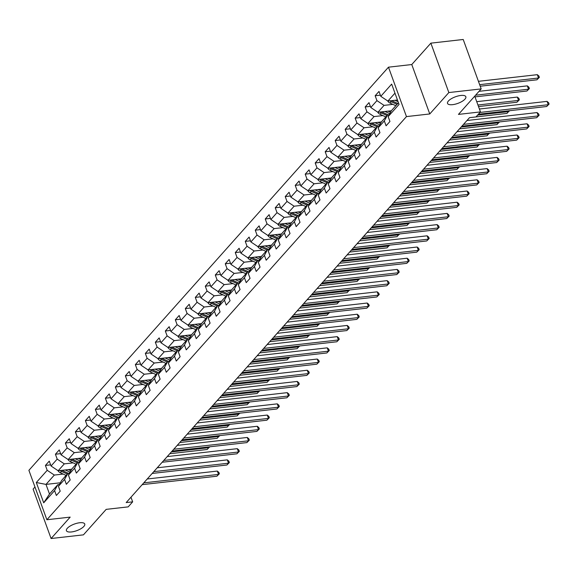 <?xml version="1.0" encoding="UTF-8"?>
<svg xmlns="http://www.w3.org/2000/svg" width="578" height="578" viewBox="0 0 578 578"><rect width="100%" height="100%" fill="white"/><g stroke="black" fill="none" stroke-linecap="round" stroke-linejoin="round"><path stroke-width="0.87" d="M79.692 522.75A9.747 3.511 -20 0 1 84.756 524.015A9.747 3.511 -20 0 1 80.963 528.689A9.747 3.511 -20 0 1 71.491 531.948A9.747 3.511 -20 0 1 66.427 530.683A9.747 3.511 -20 0 1 70.22 526.009A9.747 3.511 -20 0 1 79.692 522.75M460.796 95.471A9.747 3.511 -20 0 1 465.854 96.736A9.747 3.511 -20 0 1 462.068 101.41A9.747 3.511 -20 0 1 452.596 104.661A9.747 3.511 -20 0 1 447.531 103.404A9.747 3.511 -20 0 1 451.317 98.73A9.747 3.511 -20 0 1 460.796 95.471M34.969 487.008L33.105 489.096L51.088 538.515L83.442 534.852L106.179 509.363L128.179 506.877L132.658 501.849L130.975 497.217M388.481 67.178L28.9 470.326L46.883 519.745L406.464 116.597L388.481 67.178L411.774 64.541L429.757 113.96L448.846 92.559L430.863 43.148L411.774 64.541M430.863 43.148L463.209 39.485L481.192 88.904L458.455 114.401L480.455 111.908L474.726 96.158M448.846 92.559L481.192 88.904M60.35 482.782L45.994 484.4L49.491 494.017L57.822 484.682L54.592 490.614L56.362 495.483L60.206 491.177L58.436 486.3L64.584 479.408L66.354 484.285L70.198 479.971L68.428 475.102L74.576 468.202L76.347 473.079L80.19 468.772L78.42 463.896L84.569 457.003L86.339 461.88L90.182 457.566L88.412 452.697L94.561 445.797L96.331 450.674L100.175 446.368L98.397 441.491L104.553 434.598L106.323 439.475L110.167 435.162L108.389 430.292L114.538 423.392L116.315 428.269L120.159 423.963L118.382 419.086L124.53 412.193L126.307 417.07L130.151 412.757L128.374 407.88L134.522 400.988L136.3 405.864L140.143 401.558L138.366 396.681L144.514 389.789L146.292 394.658L150.136 390.352L148.358 385.475L154.507 378.583L156.284 383.46L160.128 379.154L158.35 374.277L164.499 367.384L166.276 372.254L170.12 367.948L168.343 363.071L174.491 356.178L176.268 361.055L180.112 356.742L178.335 351.872L184.483 344.979L186.261 349.849L190.104 345.543L188.327 340.666L194.475 333.773L196.253 338.65L200.096 334.337L198.319 329.467L204.468 322.567L206.245 327.444L210.089 323.138L208.311 318.261L214.46 311.369L216.237 316.245L220.081 311.932L218.303 307.062L224.452 300.163L226.229 305.04L230.073 300.733L228.296 295.857L234.444 288.964L236.221 293.841L240.065 289.527L238.288 284.651L244.436 277.758L246.214 282.635L250.057 278.329L248.28 273.452L254.428 266.559L256.206 271.436L260.049 267.123L258.272 262.246L264.421 255.353L266.198 260.23L270.034 255.924L268.264 251.047L274.413 244.154L276.19 249.024L280.027 244.718L278.256 239.841L284.405 232.948L286.175 237.825L290.019 233.519L288.249 228.642L294.397 221.75L296.167 226.619L300.011 222.313L298.241 217.436L304.389 210.544L306.159 215.421L310.003 211.107L308.233 206.238L314.381 199.345L316.152 204.215L319.995 199.909L318.225 195.032L324.374 188.139L326.144 193.016L329.987 188.703L328.217 183.833L334.366 176.933L336.136 181.81L339.98 177.504L338.209 172.627L344.358 165.734L346.128 170.611L349.972 166.298L348.202 161.428L354.35 154.528L356.12 159.405L359.964 155.099L358.194 150.222L364.342 143.33L366.112 148.206L369.956 143.893L368.186 139.016L374.334 132.124L376.105 137L379.948 132.694L378.178 127.817L384.327 120.925L386.097 125.794L389.94 121.488L388.163 116.612L399.058 104.408L391.667 84.106L380.779 96.316L379.002 91.44L375.158 95.746L380.36 95.16M54.592 490.614L43.704 502.817L36.313 482.514L47.201 470.311L45.424 465.435L50.626 464.849M375.158 95.746L376.935 100.623L370.787 107.515L369.01 102.638L365.166 106.952L366.943 111.821L360.795 118.721L359.017 113.844L355.174 118.15L356.951 123.027L350.803 129.92L349.025 125.043L345.182 129.356L346.959 134.233L340.81 141.126L339.033 136.249L335.189 140.555L336.967 145.432L330.818 152.325L329.041 147.455L325.197 151.761L326.975 156.638L320.826 163.531L319.049 158.654L315.205 162.96L316.982 167.837L310.834 174.729L309.057 169.86L305.22 174.166L306.99 179.043L300.842 185.935L299.064 181.059L295.228 185.372L296.998 190.241L290.85 197.134L289.079 192.264L285.236 196.571L287.006 201.447L280.857 208.34L279.087 203.463L275.244 207.777L277.014 212.646L270.865 219.539L269.095 214.669L265.251 218.975L267.022 223.852L260.873 230.745L259.103 225.868L255.259 230.181L257.029 235.051L250.881 241.951L249.111 237.074L245.267 241.38L247.037 246.257L240.889 253.15L239.119 248.273L235.275 252.586L237.045 257.456L230.897 264.356L229.126 259.479L225.283 263.785L227.053 268.662L220.904 275.554L219.134 270.677L215.291 274.991L217.061 279.868L210.912 286.76L209.142 281.883L205.298 286.189L207.069 291.066L200.92 297.959L199.15 293.089L195.306 297.395L197.076 302.272L190.928 309.165L189.158 304.288L185.314 308.594L187.091 313.471L180.936 320.364L179.166 315.494L175.322 319.8L177.099 324.677L170.951 331.57L169.173 326.693L165.33 331.006L167.107 335.876L160.959 342.768L159.181 337.899L155.338 342.205L157.115 347.082L150.966 353.974L149.189 349.098L145.345 353.411L147.123 358.281L140.974 365.18L139.197 360.304L135.353 364.61L137.131 369.486L130.982 376.379L129.205 371.502L125.361 375.816L127.138 380.685L120.99 387.585L119.213 382.708L115.369 387.014L117.146 391.891L110.998 398.784L109.22 393.907L105.377 398.22L107.154 403.09L101.006 409.99L99.228 405.113L95.384 409.419L97.162 414.296L91.013 421.189L89.236 416.312L85.392 420.625L87.17 425.502L81.021 432.395L79.244 427.518L75.4 431.824L77.177 436.701L71.029 443.593L69.252 438.724L65.408 443.03L67.185 447.907L61.037 454.799L59.259 449.922L55.416 454.229L57.193 459.105L51.045 465.998L49.267 461.128L45.424 465.435M480.455 111.908L475.969 116.937L469.502 117.666L126.192 502.578L132.658 501.849M58.436 486.3L61.665 480.376L67.814 473.483L69.403 473.303M71.621 469.235L58.161 470.759L64.31 463.867L73.153 462.862M67.814 473.483L64.584 479.408M51.045 465.998L58.161 470.759M57.193 459.105L64.31 463.867M68.428 475.102L71.658 469.17L77.806 462.277L79.396 462.097M81.614 458.036L68.153 459.553L74.302 452.661L83.145 451.664M77.806 462.277L74.576 468.202M61.037 454.799L68.153 459.553M67.185 447.907L74.302 452.661M78.42 463.896L81.65 457.971L87.798 451.078L89.388 450.898M91.606 446.83L78.146 448.355L84.294 441.462L93.13 440.458M87.798 451.078L84.569 457.003M71.029 443.593L78.146 448.355M77.177 436.701L84.294 441.462M88.412 452.697L91.642 446.765L97.79 439.872L99.38 439.692M101.598 435.631L88.138 437.149L94.286 430.256L103.122 429.259M97.79 439.872L94.561 445.797M81.021 432.395L88.138 437.149M87.17 425.502L94.286 430.256M98.397 441.491L101.634 435.566L107.783 428.666L109.372 428.493M111.59 424.425L98.13 425.95L104.278 419.05L113.115 418.053M107.783 428.666L104.553 434.598M91.013 421.189L98.13 425.95M97.162 414.296L104.278 419.05M108.389 430.292L111.626 424.36L117.775 417.468L119.364 417.287M121.582 413.227L108.122 414.744L114.271 407.851L123.107 406.854M117.775 417.468L114.538 423.392M101.006 409.99L108.122 414.744M107.154 403.09L114.271 407.851M118.382 419.086L121.618 413.162L127.767 406.262L129.356 406.081M131.574 402.021L118.114 403.545L124.263 396.645L133.099 395.648M127.767 406.262L124.53 412.193M110.998 398.784L118.114 403.545M117.146 391.891L124.263 396.645M128.374 407.88L131.611 401.956L137.759 395.063L139.349 394.882M141.567 390.815L128.106 392.339L134.255 385.447L143.091 384.449M137.759 395.063L134.522 400.988M120.99 387.585L128.106 392.339M127.138 380.685L134.255 385.447M138.366 396.681L141.603 390.75L147.751 383.857L149.341 383.676M151.559 379.616L138.099 381.133L144.247 374.241L153.083 373.244M147.751 383.857L144.514 389.789M130.982 376.379L138.099 381.133M137.131 369.486L144.247 374.241M148.358 385.475L151.595 379.551L157.743 372.658L159.333 372.478M161.551 368.41L148.091 369.934L154.239 363.042L163.075 362.045M157.743 372.658L154.507 378.583M140.974 365.18L148.091 369.934M147.123 358.281L154.239 363.042M158.35 374.277L161.587 368.345L167.736 361.452L169.325 361.272M171.543 357.211L158.083 358.728L164.231 351.836L173.068 350.839M167.736 361.452L164.499 367.384M150.966 353.974L158.083 358.728M157.115 347.082L164.231 351.836M168.343 363.071L171.572 357.146L177.728 350.254L179.317 350.073M181.535 346.005L168.075 347.53L174.224 340.637L183.06 339.633M177.728 350.254L174.491 356.178M160.959 342.768L168.075 347.53M167.107 335.876L174.224 340.637M178.335 351.872L181.564 345.94L187.72 339.048L189.309 338.867M191.528 334.806L178.067 336.324L184.216 329.431L193.052 328.434M187.72 339.048L184.483 344.979M170.951 331.57L178.067 336.324M177.099 324.677L184.216 329.431M188.327 340.666L191.556 334.741L197.705 327.849L199.302 327.668M201.512 323.601L188.06 325.125L194.208 318.232L203.044 317.228M197.705 327.849L194.475 333.773M180.936 320.364L188.06 325.125M187.091 313.471L194.208 318.232M198.319 329.467L201.549 323.536L207.697 316.643L209.294 316.462M211.505 312.402L198.052 313.919L204.2 307.026L213.036 306.029M207.697 316.643L204.468 322.567M190.928 309.165L198.052 313.919M197.076 302.272L204.2 307.026M208.311 318.261L211.541 312.337L217.689 305.444L219.286 305.263M221.497 301.196L208.044 302.72L214.192 295.828L223.029 294.823M217.689 305.444L214.46 311.369M200.92 297.959L208.044 302.72M207.069 291.066L214.192 295.828M218.303 307.062L221.533 301.131L227.681 294.238L229.278 294.058M231.489 289.997L218.036 291.514L224.185 284.622L233.021 283.625M227.681 294.238L224.452 300.163M210.912 286.76L218.036 291.514M217.061 279.868L224.185 284.622M228.296 295.857L231.525 289.932L237.674 283.032L239.27 282.859M241.481 278.791L228.028 280.316L234.177 273.416L243.013 272.419M237.674 283.032L234.444 288.964M220.904 275.554L228.028 280.316M227.053 268.662L234.177 273.416M238.288 284.651L241.517 278.726L247.666 271.833L249.263 271.653M251.473 267.592L238.02 269.11L244.169 262.217L253.005 261.22M247.666 271.833L244.436 277.758M230.897 264.356L238.02 269.11M237.045 257.456L244.169 262.217M248.28 273.452L251.509 267.527L257.658 260.627L259.255 260.447M261.466 256.386L248.013 257.911L254.161 251.011L262.997 250.014M257.658 260.627L254.428 266.559M240.889 253.15L248.013 257.911M247.037 246.257L254.161 251.011M258.272 262.246L261.502 256.321L267.65 249.429L269.247 249.248M271.458 245.18L258.005 246.705L264.153 239.812L272.989 238.815M267.65 249.429L264.421 255.353M250.881 241.951L258.005 246.705M257.029 235.051L264.153 239.812M268.264 251.047L271.494 245.115L277.642 238.223L279.239 238.042M281.45 233.982L267.997 235.499L274.145 228.606L282.982 227.609M277.642 238.223L274.413 244.154M260.873 230.745L267.997 235.499M267.022 223.852L274.145 228.606M278.256 239.841L281.486 233.917L287.634 227.024L289.231 226.843M291.442 222.776L277.989 224.3L284.138 217.407L292.974 216.403M287.634 227.024L284.405 232.948M270.865 219.539L277.989 224.3M277.014 212.646L284.138 217.407M288.249 228.642L291.478 222.711L297.627 215.818L299.223 215.637M301.434 211.577L287.981 213.094L294.13 206.201L302.966 205.204M297.627 215.818L294.397 221.75M280.857 208.34L287.981 213.094M287.006 201.447L294.13 206.201M298.241 217.436L301.47 211.512L307.619 204.619L309.208 204.439M311.426 200.371L297.973 201.895L304.122 195.003L312.958 193.998M307.619 204.619L304.389 210.544M290.85 197.134L297.973 201.895M296.998 190.241L304.122 195.003M308.233 206.238L311.463 200.306L317.611 193.413L319.201 193.233M321.419 189.172L307.966 190.689L314.114 183.797L322.95 182.8M317.611 193.413L314.381 199.345M300.842 185.935L307.966 190.689M306.99 179.043L314.114 183.797M318.225 195.032L321.455 189.107L327.603 182.214L329.193 182.034M331.411 177.966L317.958 179.491L324.106 172.598L332.942 171.594M327.603 182.214L324.374 188.139M310.834 174.729L317.958 179.491M316.982 167.837L324.106 172.598M328.217 183.833L331.447 177.901L337.595 171.009L339.185 170.828M341.403 166.767L327.943 168.285L334.098 161.392L342.935 160.395M337.595 171.009L334.366 176.933M320.826 163.531L327.943 168.285M326.975 156.638L334.098 161.392M338.209 172.627L341.439 166.702L347.588 159.803L349.177 159.629M351.395 155.561L337.935 157.086L344.091 150.193L352.927 149.189M347.588 159.803L344.358 165.734M330.818 152.325L337.935 157.086M336.967 145.432L344.091 150.193M348.202 161.428L351.431 155.496L357.58 148.604L359.169 148.423M361.387 144.363L347.927 145.88L354.076 138.987L362.919 137.99M357.58 148.604L354.35 154.528M340.81 141.126L347.927 145.88M346.959 134.233L354.076 138.987M358.194 150.222L361.423 144.298L367.572 137.398L369.161 137.217M371.379 133.157L357.919 134.681L364.068 127.781L372.911 126.784M367.572 137.398L364.342 143.33M350.803 129.92L357.919 134.681M356.951 123.027L364.068 127.781M368.186 139.016L371.416 133.092L377.564 126.199L379.154 126.018M381.372 121.951L367.911 123.475L374.06 116.583L382.896 115.586M377.564 126.199L374.334 132.124M360.795 118.721L367.911 123.475M366.943 111.821L374.06 116.583M378.178 127.817L381.408 121.893L387.556 114.993L389.146 114.812M391.364 110.752L377.904 112.277L384.052 105.377L392.888 104.38M387.556 114.993L384.327 120.925M370.787 107.515L377.904 112.277M376.935 100.623L384.052 105.377M388.163 116.612L391.4 110.687L398.459 102.768M397.447 99.994L387.896 101.071L394.962 93.152M380.779 96.316L387.896 101.071M429.757 113.96L406.464 116.597M51.088 538.515L70.176 517.115L46.883 519.745M57.822 484.682L59.411 484.501M63.161 474.068L54.325 475.065L45.994 484.4L36.313 482.514M49.491 494.017L43.704 502.817M47.201 470.311L54.325 475.065M365.166 106.952L370.368 106.359M355.174 118.15L360.376 117.565M345.182 129.356L350.384 128.764M335.189 140.555L340.391 139.97M325.197 151.761L330.399 151.176M315.205 162.96L320.407 162.375M305.22 174.166L310.415 173.581M295.228 185.372L300.423 184.779M285.236 196.571L290.431 195.985M275.244 207.777L280.438 207.184M265.251 218.975L270.446 218.39M255.259 230.181L260.454 229.589M245.267 241.38L250.462 240.795M235.275 252.586L240.47 251.994M225.283 263.785L230.478 263.2M215.291 274.991L220.485 274.398M205.298 286.189L210.493 285.604M195.306 297.395L200.501 296.81M185.314 308.594L190.509 308.009M175.322 319.8L180.517 319.215M165.33 331.006L170.524 330.414M155.338 342.205L160.532 341.62M145.345 353.411L150.54 352.818M135.353 364.61L140.548 364.024M125.361 375.816L130.563 375.223M115.369 387.014L120.571 386.429M105.377 398.22L110.579 397.628M95.384 409.419L100.586 408.834M85.392 420.625L90.594 420.04M75.4 431.824L80.602 431.239M65.408 443.03L70.61 442.445M55.416 454.229L60.618 453.643M479.986 112.443L548.262 104.719L546.658 106.518L478.382 114.234M479.408 109.025L547.048 101.381L548.262 104.719L549.1 104.069L546.658 106.518M547.048 101.381L548.616 102.732L549.1 104.069M387.686 100.926A4.039 3.128 41.7 0 0 390.027 103.079L395.836 105.709M394.955 100.276L398.061 101.677M480.217 86.216L536.94 79.8L538.537 78.008L537.323 74.67L478.44 81.325M389.919 100.839A4.039 3.128 41.7 0 0 391.241 101.721L397.05 104.351M397.823 103.484L392.007 100.854A4.039 3.128 -138.3 0 1 391.609 100.651M537.323 74.67L538.891 76.021L539.375 77.358L538.537 78.008L479.653 84.663M539.375 77.358L536.94 79.8M463.52 124.371L538.27 115.925L536.673 117.717L461.923 126.17M466.966 120.506L537.056 112.58L538.27 115.925L539.108 115.268L536.673 117.717M537.056 112.58L538.624 113.931L539.108 115.268M453.528 135.577L528.278 127.124L526.681 128.923L451.931 137.369M456.974 131.712L527.064 123.786L528.278 127.124L529.116 126.474L526.681 128.923M527.064 123.786L528.632 125.137L529.116 126.474M377.694 112.132A4.039 3.128 41.7 0 0 380.035 114.285L385.844 116.915M384.962 111.475L389.782 113.656M388.026 111.128L390.222 112.118A9.674 7.5 41.7 0 0 390.54 112.262M474.986 96.88L526.948 91.006L528.552 89.207L527.331 85.869L479.032 91.331M379.927 112.045A4.039 3.128 41.7 0 0 381.249 112.92L387.058 115.549M388.315 114.906L382.015 112.06A4.039 3.128 -138.3 0 1 381.617 111.85M527.331 85.869L528.899 87.22L529.383 88.557L528.552 89.207L475.578 95.197M529.383 88.557L526.948 91.006M367.702 123.338A4.039 3.128 41.7 0 0 370.043 125.491L375.852 128.121M374.97 122.681L379.789 124.862M378.034 122.334L380.23 123.324A9.674 7.5 41.7 0 0 380.548 123.461M478.505 106.554L516.956 102.212L518.56 100.413L517.339 97.075L476.727 101.663M369.934 123.244A4.039 3.128 41.7 0 0 371.257 124.126L377.066 126.755M378.323 126.112L372.022 123.258A4.039 3.128 -138.3 0 1 371.625 123.056M517.339 97.075L518.907 98.426L519.391 99.763L518.56 100.413L477.941 105.008M519.391 99.763L516.956 102.212M443.536 146.776L518.285 138.33L516.689 140.122L441.939 148.575M446.989 142.911L517.072 134.992L518.285 138.33L519.123 137.672L516.689 140.122M517.072 134.992L518.639 136.336L519.123 137.672M433.543 157.982L508.293 149.529L506.696 151.328L431.947 159.774M436.997 154.116L507.079 146.191L508.293 149.529L509.131 148.878L506.696 151.328M507.079 146.191L508.647 147.542L509.131 148.878M423.551 169.181L498.301 160.735L496.704 162.526L421.954 170.98M427.005 165.315L497.087 157.397L498.301 160.735L499.139 160.077L496.704 162.526M497.087 157.397L498.655 158.748L499.139 160.077M357.71 134.537A4.039 3.128 41.7 0 0 360.051 136.69L365.86 139.32M364.978 133.879L369.797 136.061M368.041 133.532L370.238 134.529A9.674 7.5 41.7 0 0 370.556 134.667M359.942 134.45A4.039 3.128 41.7 0 0 361.264 135.324L367.073 137.954M368.331 137.311L362.03 134.464A4.039 3.128 -138.3 0 1 361.633 134.262M475.99 116.915L506.964 113.411L508.568 111.619L477.594 115.116M509.319 110.738L506.964 113.411M509.399 110.962L508.568 111.619L508.286 110.853M347.718 145.743A4.039 3.128 41.7 0 0 350.058 147.896L355.867 150.526M354.986 145.085L359.805 147.267M358.049 144.738L360.246 145.728A9.674 7.5 41.7 0 0 360.564 145.866M349.95 145.656A4.039 3.128 41.7 0 0 351.272 146.53L357.081 149.16M358.338 148.517L352.038 145.663A4.039 3.128 -138.3 0 1 351.641 145.461M459.532 128.843L496.972 124.617L498.576 122.818L461.136 127.052M499.327 121.936L496.972 124.617M499.406 122.168L498.576 122.818L498.294 122.059M337.725 156.941A4.039 3.128 41.7 0 0 340.066 159.095L345.875 161.724M344.994 156.284L349.813 158.466M348.057 155.937L350.254 156.934A9.674 7.5 41.7 0 0 350.571 157.072M339.958 156.855A4.039 3.128 41.7 0 0 341.28 157.729L347.089 160.359M348.346 159.723L342.053 156.869A4.039 3.128 -138.3 0 1 341.649 156.667M449.54 140.049L486.979 135.816L488.583 134.024L451.143 138.258M489.335 133.142L486.979 135.816M489.421 133.366L488.583 134.024L488.302 133.258M327.733 168.147A4.039 3.128 41.7 0 0 330.074 170.3L335.883 172.93M335.002 167.49L339.821 169.672M338.065 167.143L340.261 168.133A9.674 7.5 41.7 0 0 340.579 168.27M329.966 168.061A4.039 3.128 41.7 0 0 331.288 168.935L337.097 171.565M338.354 170.922L332.061 168.075A4.039 3.128 -138.3 0 1 331.656 167.866M439.547 151.255L476.987 147.022L478.591 145.222L441.151 149.456M479.343 144.348L476.987 147.022M479.429 144.572L478.591 145.222L478.309 144.464M317.741 179.346A4.039 3.128 41.7 0 0 320.082 181.499L325.891 184.129M325.009 178.689L329.828 180.871M328.073 178.342L330.269 179.339A9.674 7.5 41.7 0 0 330.587 179.476M319.974 179.259A4.039 3.128 41.7 0 0 321.296 180.134L327.112 182.764M328.362 182.128L322.069 179.274A4.039 3.128 -138.3 0 1 321.664 179.072M429.555 162.454L466.995 158.22L468.599 156.428L431.159 160.662M469.35 155.547L466.995 158.22M469.437 155.771L468.599 156.428L468.317 155.663M307.749 190.552A4.039 3.128 41.7 0 0 310.09 192.705L315.899 195.335M315.017 189.895L319.836 192.077M318.081 189.548L320.277 190.538A9.674 7.5 41.7 0 0 320.595 190.682M309.981 190.465A4.039 3.128 41.7 0 0 311.304 191.34L317.12 193.97M318.37 193.327L312.077 190.48A4.039 3.128 -138.3 0 1 311.672 190.27M419.563 173.66L457.003 169.426L458.607 167.627L421.167 171.861M459.358 166.753L457.003 169.426M459.445 166.977L458.607 167.627L458.325 166.869M297.757 201.751A4.039 3.128 41.7 0 0 300.098 203.904L305.906 206.534M305.025 201.093L309.844 203.275M308.088 200.747L310.285 201.744A9.674 7.5 41.7 0 0 310.603 201.881M299.989 201.664A4.039 3.128 41.7 0 0 301.311 202.538L307.128 205.168M308.377 204.533L302.084 201.679A4.039 3.128 -138.3 0 1 301.68 201.476M409.571 184.859L447.011 180.625L448.615 178.833L411.175 183.067M449.366 177.952L447.011 180.625M449.453 178.176L448.615 178.833L448.333 178.067M287.765 212.957A4.039 3.128 41.7 0 0 290.105 215.11L295.914 217.74M295.033 212.299L299.852 214.481M298.096 211.953L300.293 212.942A9.674 7.5 41.7 0 0 300.611 213.087M289.997 212.87A4.039 3.128 41.7 0 0 291.319 213.744L297.135 216.374M298.385 215.731L292.092 212.885A4.039 3.128 -138.3 0 1 291.688 212.675M399.579 196.065L437.019 191.831L438.623 190.032L401.183 194.266M439.374 189.158L437.019 191.831M439.461 189.382L438.623 190.032L438.341 189.273M277.772 224.156A4.039 3.128 41.7 0 0 280.113 226.309L285.922 228.939M285.041 223.505L289.86 225.68M288.111 223.159L290.3 224.148A9.674 7.5 41.7 0 0 290.618 224.286M280.005 224.069A4.039 3.128 41.7 0 0 281.327 224.95L287.143 227.58M288.4 226.937L282.1 224.083A4.039 3.128 -138.3 0 1 281.696 223.881M389.586 207.264L427.026 203.03L428.63 201.238L391.19 205.472M429.382 200.356L427.026 203.03M429.468 200.58L428.63 201.238L428.349 200.472M267.78 235.362A4.039 3.128 41.7 0 0 270.121 237.515L275.93 240.145M275.049 234.704L279.868 236.886M278.119 234.357L280.308 235.347A9.674 7.5 41.7 0 0 280.626 235.492M270.013 235.275A4.039 3.128 41.7 0 0 271.335 236.149L277.151 238.779M278.408 238.136L272.108 235.289A4.039 3.128 -138.3 0 1 271.703 235.08M379.594 218.47L417.034 214.236L418.638 212.437L381.198 216.671M419.39 211.562L417.034 214.236M419.476 211.786L418.638 212.437L418.356 211.678M257.795 246.56A4.039 3.128 41.7 0 0 260.129 248.713L265.938 251.343M265.056 245.91L269.875 248.085M268.127 245.563L270.316 246.553A9.674 7.5 41.7 0 0 270.634 246.69M260.021 246.474A4.039 3.128 41.7 0 0 261.343 247.355L267.159 249.985M268.416 249.342L262.116 246.488A4.039 3.128 -138.3 0 1 261.711 246.286M369.602 229.668L407.042 225.434L408.646 223.643L371.206 227.876M409.397 222.761L407.042 225.434M409.484 222.992L408.646 223.643L408.371 222.877M247.803 257.766A4.039 3.128 41.7 0 0 250.137 259.919L255.946 262.549M255.064 257.109L259.883 259.291M258.135 256.762L260.324 257.752A9.674 7.5 41.7 0 0 260.642 257.896M250.028 257.68A4.039 3.128 41.7 0 0 251.351 258.554L257.167 261.184M258.424 260.541L252.124 257.694A4.039 3.128 -138.3 0 1 251.719 257.492M359.61 240.874L397.05 236.64L398.654 234.849L361.214 239.075M399.405 233.967L397.05 236.64M399.492 234.191L398.654 234.849L398.379 234.083M237.811 268.972A4.039 3.128 41.7 0 0 240.145 271.125L245.953 273.755M245.072 268.315L249.891 270.497M248.143 267.968L250.332 268.958A9.674 7.5 41.7 0 0 250.65 269.095M240.036 268.878A4.039 3.128 41.7 0 0 241.358 269.76L247.174 272.39M248.432 271.747L242.131 268.893A4.039 3.128 -138.3 0 1 241.727 268.691M349.618 252.073L387.058 247.846L388.662 246.047L351.222 250.281M389.413 245.166L387.058 247.846M389.5 245.397L388.662 246.047L388.387 245.289M227.819 280.171A4.039 3.128 41.7 0 0 230.152 282.324L235.961 284.954M235.08 279.514L239.899 281.696M238.15 279.167L240.34 280.164A9.674 7.5 41.7 0 0 240.665 280.301M230.044 280.084A4.039 3.128 41.7 0 0 231.373 280.959L237.182 283.588M238.439 282.953L232.139 280.099A4.039 3.128 -138.3 0 1 231.735 279.897M339.626 263.279L377.066 259.045L378.669 257.253L341.23 261.48M379.428 256.372L377.066 259.045M379.508 256.596L378.669 257.253L378.395 256.488M217.827 291.377A4.039 3.128 41.7 0 0 220.16 293.53L225.969 296.16M225.088 290.72L229.907 292.901M228.158 290.373L230.347 291.363A9.674 7.5 41.7 0 0 230.673 291.5M220.052 291.29A4.039 3.128 41.7 0 0 221.381 292.165L227.19 294.794M228.447 294.151L222.147 291.305A4.039 3.128 -138.3 0 1 221.742 291.095M329.633 274.478L367.073 270.251L368.677 268.452L331.237 272.686M369.436 267.571L367.073 270.251M369.515 267.802L368.677 268.452L368.403 267.693M207.834 302.576A4.039 3.128 41.7 0 0 210.168 304.729L215.977 307.359M215.095 301.918L219.915 304.1M218.166 301.572L220.355 302.569A9.674 7.5 41.7 0 0 220.68 302.706M210.06 302.489A4.039 3.128 41.7 0 0 211.389 303.363L217.198 305.993M218.455 305.357L212.155 302.504A4.039 3.128 -138.3 0 1 211.75 302.301M319.641 285.684L357.081 281.45L358.685 279.658L321.245 283.892M359.444 278.777L357.081 281.45M359.523 279.001L358.685 279.658L358.411 278.892M197.842 313.782A4.039 3.128 41.7 0 0 200.176 315.935L205.985 318.565M205.103 313.124L209.922 315.306M208.174 312.777L210.363 313.767A9.674 7.5 41.7 0 0 210.688 313.905M200.067 313.695A4.039 3.128 41.7 0 0 201.397 314.569L207.206 317.199M208.463 316.556L202.163 313.709A4.039 3.128 -138.3 0 1 201.758 313.5M309.649 296.89L347.096 292.656L348.693 290.857L311.253 295.091M349.452 289.983L347.096 292.656M349.531 290.207L348.693 290.857L348.418 290.098M187.85 324.981A4.039 3.128 41.7 0 0 190.184 327.134L196 329.763M195.111 324.323L199.93 326.505M198.182 323.976L200.371 324.973A9.674 7.5 41.7 0 0 200.696 325.111M190.075 324.894A4.039 3.128 41.7 0 0 191.405 325.768L197.214 328.398M198.471 327.762L192.171 324.908A4.039 3.128 -138.3 0 1 191.766 324.706M299.664 308.088L337.104 303.855L338.701 302.063L301.261 306.297M339.459 301.181L337.104 303.855M339.539 301.405L338.701 302.063L338.426 301.297M177.858 336.186A4.039 3.128 41.7 0 0 180.192 338.34L186.008 340.969M185.119 335.529L189.938 337.711M188.19 335.182L190.379 336.172A9.674 7.5 41.7 0 0 190.704 336.317M180.09 336.1A4.039 3.128 41.7 0 0 181.413 336.974L187.221 339.604M188.479 338.961L182.178 336.114A4.039 3.128 -138.3 0 1 181.774 335.905M289.672 319.294L327.112 315.061L328.709 313.262L291.269 317.495M329.467 312.387L327.112 315.061M329.547 312.611L328.709 313.262L328.434 312.503M413.559 180.387L488.309 171.933L486.712 173.732L411.962 182.186M417.013 176.521L487.095 168.595L488.309 171.933L489.147 171.283L486.712 173.732M487.095 168.595L488.663 169.946L489.147 171.283M403.567 191.593L478.317 183.139L476.72 184.931L401.97 193.384M407.02 187.72L477.103 179.801L478.317 183.139L479.155 182.482L476.72 184.931M477.103 179.801L478.671 181.152L479.155 182.482M393.575 202.791L468.325 194.338L466.728 196.137L391.978 204.59M397.028 198.926L467.111 191L468.325 194.338L469.163 193.688L466.728 196.137M467.111 191L468.679 192.351L469.163 193.688M383.582 213.997L458.332 205.544L456.736 207.336L381.986 215.789M387.036 210.132L457.119 202.206L458.332 205.544L459.17 204.894L456.736 207.336M457.119 202.206L458.686 203.557L459.17 204.894M373.59 225.196L448.34 216.75L446.743 218.542L371.994 226.995M377.044 221.331L447.126 213.405L448.34 216.75L449.178 216.093L446.743 218.542M447.126 213.405L448.694 214.756L449.178 216.093M363.605 236.402L438.355 227.949L436.751 229.748L362.001 238.194M367.052 232.537L437.134 224.611L438.355 227.949L439.186 227.299L436.751 229.748M437.134 224.611L438.702 225.962L439.186 227.299M353.613 247.601L428.363 239.155L426.759 240.947L352.009 249.4M357.06 243.735L427.142 235.81L428.363 239.155L429.194 238.497L426.759 240.947M427.142 235.81L428.71 237.161L429.194 238.497M343.621 258.807L418.371 250.353L416.767 252.153L342.017 260.599M347.067 254.941L417.15 247.016L418.371 250.353L419.202 249.703L416.767 252.153M417.15 247.016L418.718 248.367L419.202 249.703M333.629 270.005L408.379 261.559L406.775 263.351L332.025 271.805M337.075 266.14L407.158 258.221L408.379 261.559L409.21 260.902L406.775 263.351M407.158 258.221L408.725 259.565L409.21 260.902M323.637 281.211L398.387 272.758L396.783 274.557L322.033 283.003M327.083 277.346L397.165 269.42L398.387 272.758L399.225 272.108L396.783 274.557M397.165 269.42L398.733 270.771L399.225 272.108M313.644 292.41L388.394 283.964L386.79 285.756L312.041 294.209M317.091 288.545L387.173 280.626L388.394 283.964L389.232 283.307L386.79 285.756M387.173 280.626L388.741 281.97L389.232 283.307M303.652 303.616L378.402 295.163L376.798 296.962L302.048 305.408M307.099 299.751L377.188 291.825L378.402 295.163L379.24 294.513L376.798 296.962M377.188 291.825L378.749 293.176L379.24 294.513M293.66 314.822L368.41 306.369L366.806 308.161L292.056 316.614M297.106 310.95L367.196 303.031L368.41 306.369L369.248 305.711L366.806 308.161M367.196 303.031L368.757 304.382L369.248 305.711M283.668 326.021L358.418 317.568L356.814 319.367L282.064 327.82M287.114 322.156L357.204 314.23L358.418 317.568L359.256 316.917L356.814 319.367M357.204 314.23L358.765 315.581L359.256 316.917M273.676 337.227L348.426 328.774L346.822 330.565L272.072 339.019M277.122 333.354L347.212 325.436L348.426 328.774L349.264 328.116L346.822 330.565M347.212 325.436L348.772 326.787L349.264 328.116M263.684 348.426L338.433 339.972L336.829 341.771L262.08 350.225M267.13 344.56L337.22 336.634L338.433 339.972L339.272 339.322L336.829 341.771M337.22 336.634L338.78 337.986L339.272 339.322M253.691 359.632L328.441 351.178L326.837 352.97L252.087 361.423M257.138 355.766L327.227 347.84L328.441 351.178L329.279 350.528L326.837 352.97M327.227 347.84L328.788 349.191L329.279 350.528M243.699 370.83L318.449 362.384L316.845 364.176L242.095 372.629M247.146 366.965L317.235 359.039L318.449 362.384L319.287 361.727L316.845 364.176M317.235 359.039L318.803 360.39L319.287 361.727M233.707 382.036L308.457 373.583L306.853 375.382L232.103 383.828M237.153 378.171L307.243 370.245L308.457 373.583L309.295 372.933L306.853 375.382M307.243 370.245L308.811 371.596L309.295 372.933M223.715 393.235L298.465 384.789L296.861 386.581L222.111 395.034M227.161 389.37L297.251 381.444L298.465 384.789L299.303 384.132L296.861 386.581M297.251 381.444L298.819 382.795L299.303 384.132M213.723 404.441L288.473 395.988L286.869 397.787L212.119 406.233M217.169 400.576L287.259 392.65L288.473 395.988L289.311 395.338L286.869 397.787M287.259 392.65L288.827 394.001L289.311 395.338M203.731 415.64L278.48 407.194L276.876 408.986L202.127 417.439M207.177 411.774L277.267 403.856L278.48 407.194L279.319 406.536L276.876 408.986M277.267 403.856L278.834 405.2L279.319 406.536M193.738 426.846L268.488 418.393L266.884 420.192L192.134 428.638M197.185 422.98L267.274 415.055L268.488 418.393L269.326 417.742L266.884 420.192M267.274 415.055L268.842 416.406L269.326 417.742M183.746 438.045L258.496 429.599L256.899 431.39L182.149 439.844M187.193 434.179L257.282 426.261L258.496 429.599L259.334 428.941L256.899 431.39M257.282 426.261L258.85 427.604L259.334 428.941M173.754 449.25L248.504 440.797L246.907 442.596L172.157 451.042M177.2 445.385L247.29 437.459L248.504 440.797L249.342 440.147L246.907 442.596M247.29 437.459L248.858 438.81L249.342 440.147M167.866 347.385A4.039 3.128 41.7 0 0 170.199 349.538L176.015 352.168M175.127 346.728L179.946 348.91M178.197 346.388L180.387 347.378A9.674 7.5 41.7 0 0 180.712 347.515M170.098 347.299A4.039 3.128 41.7 0 0 171.42 348.173L177.229 350.803M178.486 350.167L172.186 347.313A4.039 3.128 -138.3 0 1 171.782 347.111M279.68 330.493L317.12 326.259L318.716 324.468L281.276 328.701M319.475 323.586L317.12 326.259M319.555 323.81L318.716 324.468L318.442 323.702M157.873 358.591A4.039 3.128 41.7 0 0 160.207 360.744L166.023 363.374M165.135 357.934L169.954 360.116M168.205 357.587L170.394 358.577A9.674 7.5 41.7 0 0 170.72 358.721M160.106 358.505A4.039 3.128 41.7 0 0 161.428 359.379L167.237 362.009M168.494 361.366L162.194 358.519A4.039 3.128 -138.3 0 1 161.789 358.309M269.688 341.699L307.128 337.465L308.724 335.666L271.284 339.9M309.483 334.792L307.128 337.465M309.562 335.016L308.724 335.666L308.45 334.908M147.881 369.79A4.039 3.128 41.7 0 0 150.215 371.943L156.031 374.573M155.15 369.14L159.962 371.314M158.213 368.793L160.402 369.783A9.674 7.5 41.7 0 0 160.727 369.92M150.114 369.703A4.039 3.128 41.7 0 0 151.436 370.585L157.245 373.215M158.502 372.572L152.202 369.718A4.039 3.128 -138.3 0 1 151.804 369.515M259.695 352.898L297.135 348.664L298.732 346.872L261.292 351.106M299.491 345.991L297.135 348.664M299.57 346.215L298.732 346.872L298.458 346.106M137.889 380.996A4.039 3.128 41.7 0 0 140.223 383.149L146.039 385.779M145.157 380.338L149.969 382.52M148.221 379.992L150.41 380.981A9.674 7.5 41.7 0 0 150.735 381.126M140.122 380.909A4.039 3.128 41.7 0 0 141.444 381.783L147.253 384.413M148.51 383.77L142.21 380.924A4.039 3.128 -138.3 0 1 141.812 380.714M249.703 364.104L287.143 359.87L288.74 358.071L251.3 362.305M289.499 357.197L287.143 359.87M289.578 357.421L288.74 358.071L288.465 357.312M127.897 392.202A4.039 3.128 41.7 0 0 130.231 394.348L136.047 396.978M135.165 391.544L139.984 393.719M138.229 391.198L140.418 392.187A9.674 7.5 41.7 0 0 140.743 392.325M130.129 392.108A4.039 3.128 41.7 0 0 131.452 392.989L137.261 395.619M138.518 394.976L132.218 392.122A4.039 3.128 -138.3 0 1 131.82 391.92M239.711 375.303L277.151 371.069L278.748 369.277L241.308 373.511M279.506 368.396L277.151 371.069M279.586 368.627L278.748 369.277L278.473 368.511M117.905 403.401A4.039 3.128 41.7 0 0 120.238 405.554L126.055 408.184M125.173 402.743L129.992 404.925M128.237 402.396L130.426 403.386A9.674 7.5 41.7 0 0 130.751 403.531M120.137 403.314A4.039 3.128 41.7 0 0 121.459 404.188L127.268 406.818M128.526 406.175L122.225 403.328A4.039 3.128 -138.3 0 1 121.828 403.126M229.719 386.509L267.159 382.275L268.756 380.483L231.316 384.71M269.514 379.601L267.159 382.275M269.594 379.825L268.756 380.483L268.481 379.717M107.913 414.607A4.039 3.128 41.7 0 0 110.246 416.76L116.062 419.39M115.181 413.949L120 416.131M118.244 413.602L120.434 414.592A9.674 7.5 41.7 0 0 120.759 414.729M110.145 414.52A4.039 3.128 41.7 0 0 111.467 415.394L117.276 418.024M118.533 417.381L112.233 414.527A4.039 3.128 -138.3 0 1 111.836 414.325M219.727 397.707L257.167 393.481L258.763 391.682L221.323 395.916M259.522 390.8L257.167 393.481M259.601 391.031L258.763 391.682L258.489 390.923M97.92 425.805A4.039 3.128 41.7 0 0 100.261 427.958L106.07 430.588M105.189 425.148L110.008 427.33M108.252 424.801L110.449 425.798A9.674 7.5 41.7 0 0 110.766 425.935M100.153 425.719A4.039 3.128 41.7 0 0 101.475 426.593L107.284 429.223M108.541 428.587L102.241 425.733A4.039 3.128 -138.3 0 1 101.844 425.531M209.735 408.913L247.174 404.679L248.771 402.888L211.331 407.114M249.53 402.006L247.174 404.679M249.609 402.23L248.771 402.888L248.497 402.122M87.928 437.011A4.039 3.128 41.7 0 0 90.269 439.164L96.078 441.794M95.197 436.354L100.016 438.536M98.26 436.007L100.456 436.997A9.674 7.5 41.7 0 0 100.774 437.134M90.161 436.925A4.039 3.128 41.7 0 0 91.483 437.799L97.292 440.429M98.549 439.786L92.249 436.939A4.039 3.128 -138.3 0 1 91.851 436.73M199.742 420.119L237.182 415.885L238.786 414.086L201.339 418.32M239.538 413.205L237.182 415.885M239.617 413.436L238.786 414.086L238.504 413.328M163.762 460.456L238.512 452.003L236.915 453.795L162.165 462.248M167.208 456.584L237.298 448.665L238.512 452.003L239.35 451.346L236.915 453.795M237.298 448.665L238.866 450.016L239.35 451.346M77.936 448.21A4.039 3.128 41.7 0 0 80.277 450.363L86.086 452.993M85.204 447.553L90.023 449.735M88.268 447.206L90.464 448.203A9.674 7.5 41.7 0 0 90.782 448.34M80.169 448.123A4.039 3.128 41.7 0 0 81.491 448.998L87.3 451.628M88.557 450.992L82.257 448.138A4.039 3.128 -138.3 0 1 81.859 447.936M189.75 431.318L227.19 427.084L228.794 425.292L191.354 429.526M229.545 424.411L227.19 427.084M229.625 424.635L228.794 425.292L228.512 424.527M153.77 471.655L228.52 463.202L226.923 465.001L152.173 473.454M157.223 467.79L227.306 459.864L228.52 463.202L229.358 462.552L226.923 465.001M227.306 459.864L228.874 461.215L229.358 462.552M67.944 459.416A4.039 3.128 41.7 0 0 70.285 461.569L76.094 464.199M75.212 458.759L80.031 460.941M78.276 458.412L80.472 459.402A9.674 7.5 41.7 0 0 80.79 459.546M70.176 459.329A4.039 3.128 41.7 0 0 71.499 460.204L77.308 462.834M78.565 462.19L72.264 459.344A4.039 3.128 -138.3 0 1 71.867 459.134M179.758 442.524L217.198 438.29L218.802 436.491L181.362 440.725M219.553 435.617L217.198 438.29M219.633 435.841L218.802 436.491L218.52 435.733M143.778 482.861L218.527 474.408L216.931 476.2L142.181 484.653M147.231 478.989L217.314 471.07L218.527 474.408L219.365 473.758L216.931 476.2M217.314 471.07L218.881 472.421L219.365 473.758M57.952 470.615A4.039 3.128 41.7 0 0 60.293 472.768L66.102 475.398M65.22 469.957L70.039 472.139M68.283 469.611L70.48 470.608A9.674 7.5 41.7 0 0 70.798 470.745M60.184 470.528A4.039 3.128 41.7 0 0 61.506 471.402L67.315 474.032M68.572 473.396L62.272 470.543A4.039 3.128 -138.3 0 1 61.875 470.34M169.766 453.723L207.206 449.489L208.81 447.697L171.37 451.931M209.561 446.816L207.206 449.489M209.641 447.04L208.81 447.697L208.528 446.931M391.241 101.721L390.027 103.079M389.68 113.837L388.77 114.856M381.249 112.92L380.035 114.285M379.688 125.043L378.778 126.062M371.257 124.126L370.043 125.491M369.696 136.249L368.786 137.261M361.264 135.324L360.051 136.69M359.704 147.448L358.794 148.467M351.272 146.53L350.058 147.896M349.712 158.654L348.801 159.665M341.28 157.729L340.066 159.095M339.719 169.853L338.809 170.871M331.288 168.935L330.074 170.3M329.727 181.059L328.817 182.077M321.296 180.134L320.082 181.499M319.735 192.257L318.825 193.276M311.304 191.34L310.09 192.705M309.743 203.463L308.833 204.482M301.311 202.538L300.098 203.904M299.751 214.662L298.84 215.681M291.319 213.744L290.105 215.11M289.759 225.868L288.848 226.887M281.327 224.95L280.113 226.309M279.766 237.067L278.863 238.085M271.335 236.149L270.121 237.515M269.774 248.273L268.871 249.291M261.343 247.355L260.129 248.713M259.782 259.471L258.879 260.49M251.351 258.554L250.137 259.919M249.79 270.677L248.887 271.696M241.358 269.76L240.145 271.125M239.798 281.883L238.895 282.895M231.373 280.959L230.152 282.324M229.806 293.082L228.902 294.101M221.381 292.165L220.16 293.53M219.813 304.288L218.91 305.3M211.389 303.363L210.168 304.729M209.821 315.487L208.918 316.506M201.397 314.569L200.176 315.935M199.829 326.693L198.926 327.712M191.405 325.768L190.184 327.134M189.837 337.892L188.934 338.91M181.413 336.974L180.192 338.34M179.845 349.098L178.942 350.116M171.42 348.173L170.199 349.538M169.86 360.296L168.949 361.315M161.428 359.379L160.207 360.744M159.868 371.502L158.957 372.521M151.436 370.585L150.215 371.943M149.875 382.701L148.965 383.72M141.444 381.783L140.223 383.149M139.883 393.907L138.973 394.926M131.452 392.989L130.231 394.348M129.891 405.113L128.981 406.124M121.459 404.188L120.238 405.554M119.899 416.312L118.989 417.33M111.467 415.394L110.246 416.76M109.907 427.518L108.996 428.529M101.475 426.593L100.261 427.958M99.915 438.716L99.004 439.735M91.483 437.799L90.269 439.164M89.922 449.922L89.012 450.941M81.491 448.998L80.277 450.363M79.93 461.121L79.02 462.14M71.499 460.204L70.285 461.569M69.938 472.327L69.028 473.346M61.506 471.402L60.293 472.768"/></g></svg>
